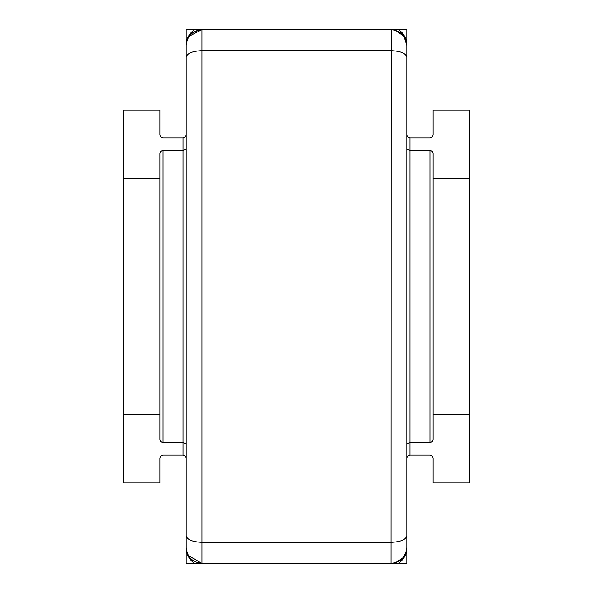 <?xml version="1.0" encoding="UTF-8"?>
<svg xmlns="http://www.w3.org/2000/svg" width="593" height="593" viewBox="0 0 593 593"><rect width="100%" height="100%" fill="white"/><g stroke="black" fill="none" stroke-linecap="round" stroke-linejoin="round"><path stroke-width="0.89" d="M392.618 29.732L406.813 29.65L406.813 45.409L403.981 36.403L395.449 30.28M401.305 31.918L402.521 33.267M404.204 35.706L405.671 38.849M405.997 552.587L406.813 547.591L406.813 563.35L391.484 563.343M398.748 563.239L398.592 563.35C404.122 559.088 406.857 553.84 406.813 547.591L406.813 45.409C406.857 39.16 404.122 33.912 398.592 29.65M406.813 134.707C407.013 136.612 408.066 137.658 409.963 137.865L429.925 137.865C431.823 137.658 432.875 136.612 433.075 134.707L433.075 110.024L469.849 110.024L469.849 178.308L433.075 178.308L433.075 153.624C432.875 151.719 431.823 150.666 429.925 150.466L409.963 150.466L409.963 137.865M406.813 149.162L409.963 150.466L409.963 442.534L429.925 442.534C431.823 442.334 432.875 441.281 433.075 439.376L433.075 414.692L469.849 414.692L469.849 482.976L433.075 482.976L433.075 458.293C432.875 456.388 431.823 455.342 429.925 455.135L409.963 455.135L409.963 442.534L406.813 443.838M406.813 458.293C407.013 456.388 408.066 455.342 409.963 455.135M406.094 552.283L403.01 557.857M402.973 557.894L395.39 562.742M392.566 563.276L186.187 563.35L186.187 547.591C186.298 554.114 189.041 559.369 194.408 563.35M406.813 547.806L406.813 547.591C405.812 557.094 400.557 562.349 391.054 563.35L394.908 562.876L398.578 561.438L401.602 559.303L404.878 555.152L406.472 550.845M406.813 57.187C405.812 53.251 400.557 51.08 391.054 50.664L201.946 50.664C192.443 51.08 187.188 53.251 186.187 57.187L186.187 535.813C187.188 539.749 192.443 541.92 201.946 542.336L391.054 542.336C400.557 541.92 405.812 539.749 406.813 535.813M194.83 29.65L194.408 29.65C188.878 33.912 186.143 39.16 186.187 45.409L186.187 29.65L391.054 29.65C400.557 30.651 405.812 35.906 406.813 45.409M189.093 36.292L201.946 29.65C192.443 30.651 187.188 35.906 186.187 45.409C186.069 36.862 191.317 31.607 201.946 29.65L201.813 29.65M391.195 29.65L391.054 563.35M201.805 563.35L188.322 555.508M398.162 563.35L398.592 563.35M187.84 37.581L186.662 41.147M186.195 548.021L186.187 547.591C187.188 557.094 192.443 562.349 201.946 563.35L200.441 563.276M469.849 178.308L469.849 414.692M433.075 178.308L433.075 414.692M186.187 535.813L186.195 547.917M186.187 45.409L186.187 57.187M186.187 458.293C185.987 456.388 184.934 455.342 183.037 455.135L163.075 455.135C161.177 455.342 160.125 456.388 159.925 458.293L159.925 482.976L123.151 482.976L123.151 110.024L159.925 110.024L159.925 134.707C160.125 136.612 161.177 137.658 163.075 137.865L183.037 137.865C184.934 137.658 185.987 136.612 186.187 134.707M183.037 137.865L183.037 150.466L186.187 149.162M123.151 414.692L159.925 414.692L159.925 439.376C160.125 441.281 161.177 442.334 163.075 442.534L183.037 442.534L186.187 443.838M183.037 455.135L183.037 150.466L163.075 150.466C161.177 150.666 160.125 151.719 159.925 153.624L159.925 178.308L123.151 178.308M159.925 414.692L159.925 178.308M429.925 442.534L429.925 150.466M200.545 29.717L201.939 29.65L201.946 563.35M163.075 150.466L163.075 442.534M186.365 43.081L188.233 37.648M187.455 39.22L188.166 37.767M188.166 555.226L186.81 551.972M186.632 551.297L186.439 550.378"/></g></svg>
